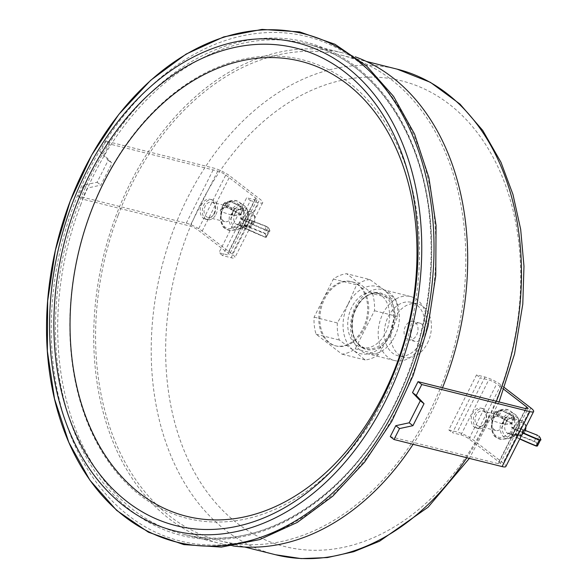 <?xml version="1.0" encoding="UTF-8"?>
<svg xmlns="http://www.w3.org/2000/svg" width="588" height="588" viewBox="0 0 588 588"><rect width="100%" height="100%" fill="white"/><g stroke="black" fill="none" stroke-linecap="round" stroke-linejoin="round"><path stroke-width="0.44" stroke-dasharray="2.94 2.21" d="M225.755 175.011L255.655 198.053A6.299 1.308 -153.2 0 1 257.037 199.832A6.299 1.308 -153.2 0 1 255.155 199.876L246.681 197.752L218.912 252.73L227.38 254.854A6.299 1.308 26.8 0 0 229.269 254.81A6.299 1.308 26.8 0 0 227.887 253.031L197.987 229.989A6.299 1.308 26.8 0 0 190.005 226.042L81.916 198.972L87.443 188.035L100.842 185.139L111.955 163.148L104.164 154.938L109.691 144.001L217.781 171.071A6.299 1.308 -153.2 0 1 225.755 175.011L197.987 229.989M222.146 210.416A7.872 5.667 104.1 0 1 228.725 206.381A7.872 5.667 104.1 0 1 231.488 217.619A7.872 5.667 104.1 0 1 224.903 221.654A7.872 5.667 104.1 0 1 222.146 210.416M214.532 213.37A7.872 5.667 -75.9 0 0 211.776 202.14A7.872 5.667 -75.9 0 0 204.367 208.395A7.872 5.667 -75.9 0 0 207.946 217.406A7.872 5.667 -75.9 0 0 214.532 213.37M423.015 336.571A9.445 6.799 104.1 0 1 415.113 341.407A9.445 6.799 104.1 0 1 410.814 330.596A9.445 6.799 104.1 0 1 419.7 323.084A9.445 6.799 104.1 0 1 423.015 336.571M362.855 328.795A33.06 23.799 -75.9 0 0 351.264 281.601A33.06 23.799 -75.9 0 0 320.144 307.891A33.06 23.799 -75.9 0 0 335.197 345.737A33.06 23.799 -75.9 0 0 362.855 328.795M484.791 422.779A10.231 7.365 -75.9 0 0 481.205 408.175A10.231 7.365 -75.9 0 0 471.569 416.311A10.231 7.365 -75.9 0 0 476.229 428.027A10.231 7.365 -75.9 0 0 484.791 422.779M213.811 213.922A10.231 7.365 -75.9 0 0 210.225 199.317A10.231 7.365 -75.9 0 0 200.596 207.454A10.231 7.365 -75.9 0 0 205.256 219.17A10.231 7.365 -75.9 0 0 213.811 213.922M390.263 436.634L498.352 463.704A6.299 1.308 26.8 0 0 500.234 463.66A6.299 1.308 26.8 0 0 498.852 461.881L468.952 438.839A6.299 1.308 26.8 0 0 460.977 434.9L452.51 432.775L480.278 377.797L488.746 379.921A6.299 1.308 -153.2 0 1 496.72 383.861L503.894 389.388M493.119 419.273A7.872 5.667 104.1 0 1 499.704 415.238A7.872 5.667 104.1 0 1 502.461 426.476A7.872 5.667 104.1 0 1 495.882 430.512A7.872 5.667 104.1 0 1 493.119 419.273M485.512 422.228A7.872 5.667 -75.9 0 0 482.748 410.997A7.872 5.667 -75.9 0 0 475.339 417.252A7.872 5.667 -75.9 0 0 478.926 426.263A7.872 5.667 -75.9 0 0 485.512 422.228M232.804 545.892A252.811 182.03 104.1 0 1 219.295 543.253A252.811 182.03 104.1 0 1 116.586 214.194A252.811 182.03 104.1 0 1 342.12 52.773A252.811 182.03 104.1 0 1 355.284 56.816M442.492 387.786A252.811 182.03 104.1 0 1 413.121 444.3M504.511 387.661L500.961 384.927A12.591 2.617 26.8 0 0 485.012 377.04L476.537 374.916L448.769 429.894L452.51 432.775M448.769 429.894L457.236 432.018A12.591 2.617 -153.2 0 1 473.193 439.897L503.093 462.947A12.591 2.617 -153.2 0 1 505.856 466.505M509.531 433.731L508.48 432.915A13.722 9.886 -75.9 0 1 495.978 435.921A13.722 9.886 -75.9 0 1 492.663 420.729L491.612 419.913L494.53 414.143L495.581 414.959A13.722 9.886 -75.9 0 1 508.083 411.953A13.722 9.886 -75.9 0 1 511.398 427.145L512.449 427.961L509.531 433.731L510.377 434.525A78.395 16.302 26.8 0 0 519.748 439.001L509.531 433.731M476.537 374.916L480.278 377.797M250.422 200.633L258.889 202.757A12.591 2.617 26.8 0 0 262.66 202.676A12.591 2.617 26.8 0 0 259.896 199.119L229.989 176.069A12.591 2.617 26.8 0 0 214.039 168.19L105.95 141.12L100.423 152.057L108.214 160.267L97.108 182.258L83.709 185.154L78.182 196.091L186.271 223.161A12.591 2.617 -153.2 0 1 202.221 231.047L232.12 254.097A12.591 2.617 -153.2 0 1 234.884 257.647A12.591 2.617 -153.2 0 1 231.121 257.735L222.646 255.611L250.422 200.633L246.681 197.752M244.696 225.785L238.037 229.665A12.892 9.283 104.1 0 0 244.476 225.821L244.571 225.101L249.532 226.887L265.122 233.377A25.188 5.233 -153.2 0 1 266.614 236.861A25.188 5.233 -153.2 0 1 266.349 237.207L265.379 237.023A78.711 16.361 -153.2 0 1 239.522 225.461L237.501 224.065A13.722 9.886 -75.9 0 1 224.998 227.064A13.722 9.886 -75.9 0 1 221.691 211.871L220.632 211.063L223.55 205.286L224.609 206.101A13.722 9.886 -75.9 0 1 237.111 203.095A13.722 9.886 -75.9 0 1 240.419 218.288L241.477 219.104L238.559 224.873L239.404 225.667A78.395 16.302 26.8 0 0 265.159 237.192L265.93 237.331A24.872 5.174 26.8 0 0 264.718 233.554L244.681 225.645L239.573 225.351L237.964 224.704L265.159 237.192M105.95 141.12L109.691 144.001M222.646 255.611L218.912 252.73M78.182 196.091L81.916 198.972M83.709 185.154L87.443 188.035M97.108 182.258L100.842 185.139M108.214 160.267L111.955 163.148M100.423 152.057L104.164 154.938M253.744 223.19A7.872 5.667 -75.9 0 0 250.98 211.959A7.872 5.667 -75.9 0 0 243.572 218.214A7.872 5.667 -75.9 0 0 247.158 227.225A7.872 5.667 -75.9 0 0 253.744 223.19M234.862 213.606A7.872 5.667 -75.9 0 0 237.618 224.836A7.872 5.667 -75.9 0 0 244.204 220.801A7.872 5.667 -75.9 0 0 241.447 209.571A7.872 5.667 -75.9 0 0 234.862 213.606M215.936 214.451A10.231 7.365 -75.9 0 0 212.349 199.846A10.231 7.365 -75.9 0 0 202.713 207.983A10.231 7.365 -75.9 0 0 207.373 219.699A10.231 7.365 -75.9 0 0 215.936 214.451M253.869 222.742A6.299 4.535 -75.9 0 0 250.664 213.657A6.299 4.535 -75.9 0 0 245.857 223.175A6.299 4.535 -75.9 0 0 253.869 222.742M525.863 426.903A7.872 5.667 -75.9 0 0 521.96 420.817A7.872 5.667 -75.9 0 0 514.551 427.072A7.872 5.667 -75.9 0 0 518.131 436.083A7.872 5.667 -75.9 0 0 524.716 432.048A7.872 5.667 -75.9 0 0 525.363 430.475M505.834 422.456A7.872 5.667 -75.9 0 0 508.598 433.694A7.872 5.667 -75.9 0 0 515.184 429.659A7.872 5.667 -75.9 0 0 512.42 418.428A7.872 5.667 -75.9 0 0 505.834 422.456M486.908 423.309A10.231 7.365 -75.9 0 0 483.321 408.704A10.231 7.365 -75.9 0 0 473.693 416.841A10.231 7.365 -75.9 0 0 478.353 428.556A10.231 7.365 -75.9 0 0 486.908 423.309M524.841 431.592A6.299 4.535 -75.9 0 0 521.644 422.515A6.299 4.535 -75.9 0 0 516.83 432.033A6.299 4.535 -75.9 0 0 524.841 431.592M118.217 215.032A250.297 180.215 104.1 0 1 132.138 183.5A250.297 180.215 104.1 0 1 341.51 55.213A250.297 180.215 104.1 0 1 455.524 341.79A250.297 180.215 104.1 0 1 219.905 540.813A250.297 180.215 104.1 0 1 118.217 215.032M91.199 210.607A236.42 170.226 104.1 0 1 393.923 138.121A236.42 170.226 104.1 0 1 248.915 518.241A236.42 170.226 104.1 0 1 91.199 210.607M363.913 329.06A33.06 23.799 -75.9 0 0 352.322 281.865A33.06 23.799 -75.9 0 0 321.202 308.156A33.06 23.799 -75.9 0 0 336.255 346.001A33.06 23.799 -75.9 0 0 363.913 329.06M372.513 293.677A40.932 29.466 104.1 0 1 374.468 310.736L355.226 348.824A40.932 29.466 104.1 0 1 341.966 354.152L316.065 334.19A40.932 29.466 104.1 0 1 314.11 317.138L333.352 279.05A40.932 29.466 104.1 0 1 346.619 273.721L372.513 293.677L395.746 299.498L383.935 289.803L369.852 279.543L346.619 273.721M333.352 279.05L356.593 284.864L348.103 304.194L337.35 322.952L314.11 317.138M337.35 322.952A40.932 29.466 -75.9 0 0 339.305 340.011L353.388 350.279L365.199 359.974A40.932 29.466 -75.9 0 0 378.466 354.645L389.219 335.888L397.701 316.557A40.932 29.466 -75.9 0 0 395.746 299.498M316.065 334.19L339.305 340.011M369.852 279.543A40.932 29.466 -75.9 0 0 356.593 284.864M385.478 333.006A28.334 20.404 -75.9 0 0 375.548 292.552A28.334 20.404 -75.9 0 0 348.875 315.087A28.334 20.404 -75.9 0 0 361.782 347.523A28.334 20.404 -75.9 0 0 385.478 333.006M394.607 336.726A32.994 23.755 -75.9 0 0 383.038 289.627A32.994 23.755 -75.9 0 0 351.977 315.859A32.994 23.755 -75.9 0 0 367.008 353.638A32.994 23.755 -75.9 0 0 394.607 336.726M348.103 304.194A34.633 24.939 -75.9 0 0 353.388 350.279A34.633 24.939 -75.9 0 0 389.219 335.888A34.633 24.939 -75.9 0 0 383.935 289.803A34.633 24.939 -75.9 0 0 348.103 304.194M365.199 359.974L341.966 354.152M355.226 348.824L378.466 354.645M422.162 343.627A32.994 23.755 -75.9 0 0 410.593 296.528A32.994 23.755 -75.9 0 0 379.532 322.761A32.994 23.755 -75.9 0 0 394.563 360.54A32.994 23.755 -75.9 0 0 422.162 343.627M421.045 341.665A27.548 19.838 -75.9 0 0 411.387 302.342A27.548 19.838 -75.9 0 0 385.449 324.245A27.548 19.838 -75.9 0 0 398.002 355.784A27.548 19.838 -75.9 0 0 421.045 341.665M427.402 343.26A27.548 19.838 -75.9 0 0 417.745 303.93A27.548 19.838 -75.9 0 0 391.806 325.833A27.548 19.838 -75.9 0 0 404.36 357.379A27.548 19.838 -75.9 0 0 427.402 343.26M416.657 334.976A9.445 6.799 -75.9 0 0 413.342 321.496A9.445 6.799 -75.9 0 0 404.456 329.001A9.445 6.799 -75.9 0 0 408.756 339.82A9.445 6.799 -75.9 0 0 416.657 334.976M397.701 316.557L374.468 310.736M511.398 427.145L518.645 428.358A12.892 9.283 104.1 0 0 515.066 414.364C518.939 417.524 520.211 422.162 518.881 428.292M517.815 434.517L515.823 433.525L518.506 428.218L520.505 429.203L517.631 435.392L515.661 434.503L510.546 434.209L508.936 433.554L510.377 434.532M515.676 434.642L509.017 438.523A12.892 9.283 104.1 0 0 515.455 434.679L515.544 433.959L520.02 435.583L520.064 436.002L517.631 435.392M509.605 434.062L508.48 432.915M515.544 433.959L515.823 433.525A11.363 8.181 104.1 0 1 505.658 436.105A11.363 8.181 104.1 0 1 502.6 423.97L492.207 420.589C490.862 425.396 491.142 429.762 493.031 433.687C493.773 436.649 496.941 438.501 502.534 439.251A15.251 10.981 -75.9 0 0 510.546 434.209M513.743 427.888A15.251 10.981 -75.9 0 0 509.693 410.667C503.96 407.999 499.197 409.189 495.412 414.239L495.581 414.959M518.418 428.152A11.363 8.181 104.1 0 0 515.522 416.135A11.363 8.181 104.1 0 0 505.511 418.2L505.063 417.546L505.452 418.068L502.6 423.97M494.875 413.923L494.177 413.717L491.259 419.487A78.711 16.361 -153.2 0 1 491.524 418.781A78.711 16.361 -153.2 0 1 497.558 415.973L500.469 410.204L501.829 410.365L498.756 416.333A25.188 5.233 -153.2 0 1 511.06 422.941L513.978 416.892L514.456 417.495L511.656 423.698L505.07 424.058L507.981 418.288L514.573 417.921L513.978 417.164A25.188 5.233 26.8 0 0 501.667 410.564L500.469 410.204A78.711 16.361 26.8 0 0 494.442 413.004A78.711 16.361 26.8 0 0 494.177 413.717L505.063 417.546A1.889 0.39 26.8 0 1 505.504 417.26L505.548 417.678L507.981 418.288L507.936 417.87L505.504 417.26M240.419 218.288L247.673 219.5A12.892 9.283 104.1 0 0 244.086 205.513C247.967 208.666 249.239 213.304 247.908 219.434M246.842 225.66L244.851 224.675L247.533 219.361L249.525 220.346L246.659 226.534M238.632 225.204L237.501 224.065M244.571 225.101L244.851 224.675A11.363 8.181 104.1 0 1 234.685 227.247A11.363 8.181 104.1 0 1 231.621 215.112L221.228 211.731C219.89 216.538 220.162 220.904 222.051 224.829C222.801 227.791 225.968 229.651 231.554 230.393A15.251 10.981 -75.9 0 0 239.573 225.351M242.763 219.03A15.251 10.981 -75.9 0 0 238.713 201.816C232.98 199.141 228.225 200.332 224.432 205.381L224.609 206.101M247.445 219.295A11.363 8.181 104.1 0 0 244.542 207.285A11.363 8.181 104.1 0 0 234.538 209.343L234.09 208.696L234.45 209.277L231.621 215.112M223.903 205.065L223.197 204.859L220.287 210.629A78.711 16.361 -153.2 0 1 220.551 209.923A78.711 16.361 -153.2 0 1 226.578 207.116L229.496 201.346L230.841 201.5L227.776 207.476A25.188 5.233 -153.2 0 1 240.088 214.083L243.006 208.034L243.594 209.063L240.676 214.84L234.09 215.201L237.008 209.431L243.594 209.063L242.998 208.306A25.188 5.233 26.8 0 0 230.694 201.706L229.496 201.346A78.711 16.361 26.8 0 0 223.462 204.146A78.711 16.361 26.8 0 0 223.197 204.859L234.09 208.696A1.889 0.39 26.8 0 1 234.524 208.402L237.008 209.431L234.524 208.402M255.655 198.053L227.887 253.031M200.736 203.838A240.066 172.85 104.1 0 1 506.165 187.072A240.066 172.85 104.1 0 1 322.79 550.096A240.066 172.85 104.1 0 1 200.736 203.838M468.952 438.839L496.72 383.861M498.852 461.881L525.753 408.638M80.556 205.168A252.811 182.03 104.1 0 1 306.091 43.747A252.811 182.03 104.1 0 1 421.251 333.212A252.811 182.03 104.1 0 1 183.265 534.227A252.811 182.03 104.1 0 1 80.556 205.168M500.961 384.927L473.193 439.897M530.861 407.969L503.093 462.947M485.012 377.04L457.236 432.018M460.977 434.9L488.746 379.921M498.352 463.704L526.12 408.726M232.12 254.097L259.896 199.119M202.221 231.047L229.989 176.069M231.121 257.735L258.889 202.757M255.155 199.876L227.38 254.854M217.781 171.071L190.005 226.042M186.271 223.161L214.039 168.19M74.794 202.507A260.058 187.241 104.1 0 1 407.785 122.774A260.058 187.241 104.1 0 1 248.276 540.894A260.058 187.241 104.1 0 1 74.794 202.507M78.476 204.381A254.391 183.162 104.1 0 1 404.206 126.391A254.391 183.162 104.1 0 1 248.173 535.396A254.391 183.162 104.1 0 1 78.476 204.381M275.537 554.741A250.297 180.215 104.1 0 1 187.77 197.436A250.297 180.215 104.1 0 1 397.143 69.149M496.338 401.266A250.297 180.215 104.1 0 1 466.798 457.743M390.8 334.579A29.121 20.97 -75.9 0 0 375.997 292.574A29.121 20.97 -75.9 0 0 353.748 336.615A29.121 20.97 -75.9 0 0 390.8 334.579M389.418 333.991A28.334 20.404 104.1 0 1 365.714 348.515A28.334 20.404 104.1 0 1 352.807 316.072A28.334 20.404 104.1 0 1 379.48 293.537A28.334 20.404 104.1 0 1 389.418 333.991M518.851 428.174A1.889 0.39 26.8 0 0 520.828 429.071L523.651 429.806L522.93 429.813L520.02 435.583L520.461 436.134L520.064 436.002M520.828 429.071L523.261 429.681M537.432 435.23L523.423 429.975L520.512 435.745L534.345 441.184L534.294 441.573L520.461 436.134M523.651 429.806L518.829 428.152M539.042 436.259L537.256 435.414L534.345 441.184L536.094 442.235L534.294 441.573M540.504 439.949A25.188 5.233 26.8 0 0 539.012 436.458L536.094 442.235A25.188 5.233 -153.2 0 1 537.586 445.719M522.938 432.68A78.395 16.302 -153.2 0 1 513.574 428.204L513.412 428.542A78.711 16.361 26.8 0 0 522.769 433.018M513.574 428.204L512.449 427.961L513.412 428.542L510.502 434.311A78.711 16.361 -153.2 0 0 519.858 438.788M512.802 427.733L512.28 427.336M505.511 418.2L505.077 417.686L505.548 417.678L502.306 423.58L505.011 424.227L511.259 423.816L510.788 423.213A24.872 5.174 26.8 0 0 498.631 416.686L497.676 416.4A78.395 16.302 26.8 0 0 491.406 419.898L492.207 420.648M536.91 446.189A24.872 5.174 26.8 0 0 535.697 442.411M510.788 423.213L511.78 423.639L511.42 423.86L505.173 424.264L508.326 418.333L507.936 417.87M514.456 417.495L508.208 417.906M492.252 420.692L491.237 419.545L494.442 413.004L500.704 410.042L501.821 410.358A24.872 5.174 -153.2 0 1 513.978 416.892M494.596 413.577A78.395 16.302 -153.2 0 1 500.866 410.079M497.676 416.4L497.558 415.973L498.631 416.686M504.739 424.191L502.637 423.448L502.167 423.463L502.475 423.963M501.821 410.358L514.008 416.899L514.698 417.87L511.259 423.816M505.195 417.649L502.049 423.566L505.011 424.227M501.873 423.875A1.889 0.39 -153.2 0 1 502.306 423.58M503.96 417.039A12.892 9.283 104.1 0 1 515.066 414.364L509.693 410.667A15.251 10.981 -75.9 0 0 496.147 414.327M492.957 420.648A15.251 10.981 -75.9 0 0 502.534 439.251L509.017 438.523A12.892 9.283 104.1 0 1 500.763 423.36M247.879 219.317A1.889 0.39 26.8 0 0 249.849 220.213L252.678 220.956L251.958 220.956L249.091 227.144M249.849 220.213L252.281 220.823M252.678 220.956L266.511 226.387L252.45 221.117L249.481 227.277M266.511 226.387L268.032 227.6L266.283 226.556L263.314 232.716M267.915 227.233A24.872 5.174 -153.2 0 1 269.128 231.011L269.26 231.429A25.188 5.233 26.8 0 0 269.524 231.091A25.188 5.233 26.8 0 0 268.032 227.6L264.718 233.554M269.128 231.011L268.349 230.864L269.26 231.429L265.93 237.331M268.349 230.864A78.395 16.302 -153.2 0 1 242.594 219.346L242.44 219.684A78.711 16.361 26.8 0 0 268.297 231.253L265.181 237.207L266.283 237.295L269.524 231.091C270.377 231.599 269.87 230.334 268.01 227.299L247.849 219.295M242.594 219.346L241.477 219.104L242.44 219.684L239.404 225.674M241.822 218.883L241.3 218.479M234.538 209.343L234.105 208.828L234.575 208.821L231.334 214.723L234.039 215.37L240.286 214.958L239.808 214.355A24.872 5.174 26.8 0 0 227.659 207.836L226.696 207.542A78.395 16.302 26.8 0 0 220.426 211.041L221.235 211.79M239.808 214.355L240.808 214.782L240.441 215.002L234.2 215.406L237.346 209.475L236.957 209.012M243.476 208.637L237.229 209.049M240.286 214.958L243.726 209.012L243.028 208.042L230.849 201.508A24.872 5.174 -153.2 0 1 243.006 208.034M221.272 211.842L220.265 210.688L223.462 204.146L229.724 201.184L230.849 201.508M223.624 204.72A78.395 16.302 -153.2 0 1 229.893 201.221M226.696 207.542L226.578 207.116L227.776 207.476L227.659 207.836M233.767 215.333L231.657 214.591L231.187 214.605L231.496 215.112M234.215 208.791L231.069 214.708L234.039 215.37M230.893 215.017A1.889 0.39 -153.2 0 1 231.334 214.723M232.98 208.181A12.892 9.283 104.1 0 1 244.086 205.513L238.713 201.816A15.251 10.981 -75.9 0 0 225.175 205.469M221.977 211.79A15.251 10.981 -75.9 0 0 231.554 230.393L238.037 229.665A12.892 9.283 104.1 0 1 229.79 214.502M228.725 206.381L211.776 202.14M224.903 221.654L207.946 217.406M499.704 415.238L482.748 410.997M495.882 430.512L478.926 426.263M342.12 52.773L306.091 43.747C371.271 59.043 421.17 129.095 429.585 217.788C435.407 280.432 424.433 341.106 396.672 399.811C350.742 497.463 258.948 555.013 183.265 534.227L219.295 543.253M500.234 463.66L528.009 408.689M262.66 202.676L234.884 257.647M257.037 199.832L229.269 254.81M250.98 211.959L241.447 209.571M247.158 227.225L237.618 224.836M212.349 199.846L210.225 199.317M207.373 219.699L205.256 219.17M521.96 420.817L512.42 418.428M518.131 436.083L508.598 433.694M483.321 408.704L481.205 408.175M478.353 428.556L476.229 428.027M219.905 540.813L244.762 547.038M341.51 55.213L366.375 61.439M499.08 401.957L469.364 458.39M335.197 345.737L336.255 346.001M351.264 281.601L352.322 281.865M361.782 347.523L365.714 348.515C354.277 344.002 350.183 332.984 353.417 315.469C359.099 299.358 367.787 292.052 379.48 293.537L375.548 292.552M410.593 296.528L383.038 289.627M394.563 360.54L367.008 353.638M417.745 303.93L411.387 302.342M404.36 357.379L398.002 355.784M419.7 323.084L413.342 321.496M415.113 341.407L408.756 339.82"/><path stroke-width="0.88" d="M503.894 389.388L526.627 406.911A6.299 1.308 -153.2 0 1 528.009 408.689A6.299 1.308 -153.2 0 1 526.12 408.726L418.031 381.656L412.511 392.6L420.302 400.803L409.189 422.794L395.79 425.697L390.263 436.634L394.004 439.515L399.531 428.579L412.93 425.675L424.036 403.684L416.245 395.481L421.772 384.537L418.031 381.656M355.284 56.816A252.811 182.03 104.1 0 1 442.492 387.786M413.121 444.3A252.811 182.03 104.1 0 1 232.804 545.892M421.772 384.537L529.861 411.607A12.591 2.617 26.8 0 0 533.625 411.526A12.591 2.617 26.8 0 0 530.861 407.969L504.511 387.661M533.625 411.526L505.856 466.505A12.591 2.617 -153.2 0 1 502.093 466.585L394.004 439.515M416.245 395.481L412.511 392.6M424.036 403.684L420.302 400.803M412.93 425.675L409.189 422.794M399.531 428.579L395.79 425.697M525.363 430.475A7.872 5.667 -75.9 0 0 525.863 426.903M91.272 210.945A234.553 168.881 104.1 0 1 391.608 139.033A234.553 168.881 104.1 0 1 247.746 516.146A234.553 168.881 104.1 0 1 91.272 210.945M76.153 205.19A246.196 177.267 104.1 0 1 391.402 129.705A246.196 177.267 104.1 0 1 240.389 525.54A246.196 177.267 104.1 0 1 76.153 205.19M72.353 203.316A251.62 181.17 104.1 0 1 394.541 126.177A251.62 181.17 104.1 0 1 240.205 530.729A251.62 181.17 104.1 0 1 72.353 203.316M70.237 201.037A261.976 188.623 104.1 0 1 405.683 120.724A261.976 188.623 104.1 0 1 244.998 541.923A261.976 188.623 104.1 0 1 70.237 201.037L91.662 155.144L118.827 114.366L150.712 80.247L186.117 54.081L223.697 36.912L262.035 29.4L299.63 31.884L334.998 44.276L366.728 66.077L393.592 96.41L414.577 134.079L428.909 177.635L436.053 225.41L435.759 275.588L428.042 326.252L413.188 375.46L391.77 421.339L364.604 462.117L332.712 496.243L297.308 522.409L259.727 539.586L221.389 547.097L183.787 544.613L148.426 532.213L116.689 510.413L89.824 480.08L68.84 442.411L54.515 398.855L47.363 351.073L47.657 300.887L55.382 250.223L70.237 201.015M525.753 408.638L526.627 406.911M529.861 411.607L502.093 466.585M366.375 61.439L397.143 69.149A250.297 180.215 104.1 0 1 496.338 401.266M466.798 457.743A250.297 180.215 104.1 0 1 275.537 554.741L244.762 547.038M537.483 435.245L524.275 430.041L537.432 435.23M538.887 436.09A24.872 5.174 -153.2 0 1 540.1 439.868L540.24 440.287A25.188 5.233 26.8 0 0 540.504 439.949C541.357 440.456 540.85 439.192 538.983 436.149L539.042 436.259M540.1 439.868L539.328 439.721L540.24 440.287L537.322 446.064L536.19 446.064M522.769 433.018A78.711 16.361 26.8 0 0 539.277 440.111L536.131 446.042A78.395 16.302 26.8 0 1 519.748 439.001L536.16 446.064L537.586 445.719A25.188 5.233 -153.2 0 1 537.322 446.064L536.359 445.88A78.711 16.361 -153.2 0 1 519.858 438.788M539.328 439.721A78.395 16.302 -153.2 0 1 522.938 432.68M397.143 69.149L430.409 82.342L460.007 104.091L482.777 130.477L500.976 162.295L512.957 194.43L520.674 229.335L523.974 266.188L522.791 304.121L514.559 353.895L499.08 401.957M469.364 458.39L428.079 507.224L379.583 541.203L353.711 551.72L327.391 557.571L301.144 558.6L275.537 554.741M540.504 439.949L537.586 445.719"/></g></svg>
